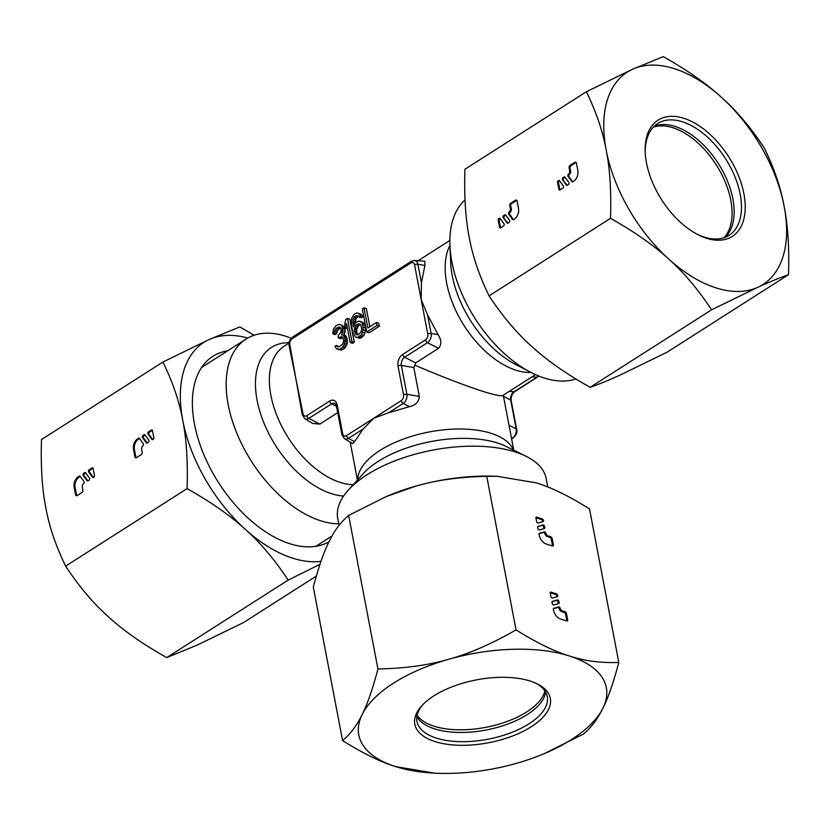 <?xml version="1.0" encoding="UTF-8"?>
<svg xmlns="http://www.w3.org/2000/svg" width="830" height="830" viewBox="0 0 830 830"><rect width="100%" height="100%" fill="white"/><g stroke="black" fill="none" stroke-linecap="round" stroke-linejoin="round"><path stroke-width="1.25" d="M339.065 525.349L337.737 518.366A106.116 49.261 -10.8 0 1 348.361 490.063A106.116 49.261 -10.8 0 1 514.994 451.873A106.116 49.261 -10.8 0 1 525.898 456.199A106.116 49.261 -10.8 0 1 546.202 478.609L547.8 486.992M338.775 523.823A106.116 61.264 -122.6 0 1 320.785 520.825A106.116 61.264 -122.6 0 1 236.872 433.333A106.116 61.264 -122.6 0 1 246.085 339.055A106.116 61.264 -122.6 0 1 285.562 336.181A106.116 61.264 -122.6 0 1 291.237 338.225M575.906 378.988A106.116 61.264 -122.6 0 1 544.439 378.065A106.116 61.264 -122.6 0 1 530.692 372.296A106.116 61.264 -122.6 0 1 449.943 245.794A106.116 61.264 -122.6 0 1 465.028 199.895M289.826 344.512A2.656 1.235 169.2 0 0 289.089 345.602L303.033 413.755A4.409 2.957 -72.4 0 0 306.789 415.654L329.614 401.087A8.86 5.945 107.6 0 1 337.177 404.895L342.686 433.748A4.409 2.957 -72.4 0 0 346.452 435.646A2.656 1.536 57.4 0 0 348.434 438.406L363.052 429.079L373.832 418.164L388.585 412.78L403.204 403.442A7.014 4.71 -72.4 0 0 406.866 394.26L401.367 365.408A6.246 4.192 107.6 0 1 404.625 357.232L427.45 342.666A7.014 4.71 -72.4 0 0 431.112 333.473L427.595 314.995L421.163 299.506L421.433 282.708L424.919 265.465L424.773 261.211L414.45 260.485L411.244 261.346A2.656 1.536 -122.6 0 0 410.798 262.996L292.119 338.744A4.409 2.957 -72.4 0 0 289.826 344.512L302.296 414.844L304.797 418.683A7.014 4.71 -72.4 0 0 308.77 418.413L331.595 403.847L336.524 406.368M363.052 429.079L354.659 441.602L348.434 438.406A7.014 4.71 -72.4 0 1 344.46 438.676L352.688 443.656L354.659 441.602M337.727 412.676L319.841 424.089L308.77 418.413A2.656 1.536 57.4 0 1 306.789 415.654M304.797 418.683L312.692 423.445L319.841 424.089M535.495 374.62L502.876 395.443C501.154 396.377 494.524 395.028 482.977 391.397C465.028 385.628 442.328 376.893 414.886 365.2L415.695 362.907L438.52 348.341C441.736 344.699 441.612 340.155 438.126 334.708L427.595 314.995M358.031 334.822L356.91 332.809L356.641 329.676L358.446 325.765L360.531 324.489M337.343 349.119L341.016 350.115L344.533 348.424L347.199 343.962L347.116 338.505L345.612 335.621L341.649 334.801L342.717 328.618L341.867 325.858L340.352 324.623L339.024 324.364L336.358 325.516L333.504 328.991L332.83 333.826L334.251 332.923L335.206 329.552L336.544 328.151L339.2 326.999L340.248 327.435L341.099 328.545L341.089 331.855L338.038 336.005L338.422 337.976L341.369 336.638L342.406 337.073L343.724 340.642L342.769 344.004L339.729 346.504L337.54 346.795L336.306 345.373L334.884 346.286L336.306 348.683L339.906 349.139L342.188 347.687L344.191 344.751L345.156 339.729L343.267 334.874M338.993 346.701L336.306 345.373M338.422 337.976L340.757 338.713L342.769 337.696M332.83 333.826L335.164 334.573L336.596 333.66L337.551 330.299L340.674 327.985M344.149 335.154L345.145 331.512L344.865 328.379L344.211 326.595L340.352 324.623M350.177 342.583L352.522 343.33L354.234 342.23L349.824 319.156L347.49 318.409L345.778 319.509L344.72 324.032L345.467 327.964L346.525 323.43L350.177 342.583L351.889 341.493L347.49 318.409M357.211 337.54L359.556 338.287L361.081 337.862L363.841 335.548L365.459 330.662L365.096 325.381L362.918 322.362L358.871 321.065L355.925 322.393L353.258 326.844L353.082 319.249L354.514 316.676L356.226 315.587L358.218 315.971L359.068 317.081L360.5 316.168L358.705 313.46L356.993 312.889L354.337 314.041L351.858 317.828L351.37 320.339L351.64 326.781L353.238 333.473L355.51 336.98L357.211 337.54L361.496 334.812L363.125 329.915L362.752 324.644L361.714 322.548L358.871 321.065M359.068 317.081L361.413 317.817L362.845 316.904L362.274 315.618L361.04 314.197L356.993 312.889M355.136 323.223L356.091 318.461L358.519 316.355M369.838 326.73L366.372 308.594L364.028 307.847L362.316 308.947L366.725 332.021L376.996 325.464L376.436 322.517L367.877 327.985L364.028 307.847M366.725 332.021L369.07 332.768L379.331 326.211L378.771 323.264L376.436 322.517M347.199 343.962L344.855 343.226M347.49 342.126L345.145 341.389M346.535 345.498L344.191 344.751M345.581 347.21L343.236 346.463M344.533 348.424L342.188 347.687M342.251 349.887L339.906 349.139M341.016 350.115L338.671 349.378M338.702 346.784L336.783 346.172M341.898 337.986L339.563 337.239M340.03 328.161L337.686 327.425M338.889 328.888L336.544 328.151M337.551 330.299L335.206 329.552M336.887 331.824L334.542 331.077M336.596 333.66L334.251 332.923M344.211 326.595L341.867 325.858M344.865 328.379L342.531 327.643M345.052 329.365L342.717 328.618M345.145 331.512L342.8 330.765M344.855 333.349L342.51 332.602M346.463 336.731L344.118 335.984M347.116 338.505L344.782 337.769M347.49 340.476L345.156 339.729M360.853 324.748L361.704 329.168L360.739 332.54L357.979 334.853L355.987 334.469L354.286 330.599L355.344 326.065L358.104 323.752L360.853 324.748M354.234 342.23L351.889 341.493M347.511 328.607L345.467 327.964M364.059 323.295L361.714 322.548M362.918 322.362L360.583 321.625M365.096 325.381L362.752 324.644M365.563 327.84L363.218 327.093M365.459 330.662L363.125 329.915M364.982 333.172L362.637 332.425M363.841 335.548L361.496 334.812M362.502 336.949L360.158 336.212M361.081 337.862L358.736 337.125M361.04 314.197L358.705 313.46M362.274 315.618L359.93 314.871M362.845 316.904L360.5 316.168M358.477 316.303L356.226 315.587M356.858 317.423L354.514 316.676M356.091 318.461L353.756 317.714M355.427 319.986L353.082 319.249M355.136 321.822L352.792 321.086M354.95 323.42L352.792 322.735M353.611 326.034L353.072 325.868M360.448 324.499L358.104 323.752M358.446 325.765L356.112 325.028M357.689 326.802L355.344 326.065M357.025 328.338L354.68 327.591M356.641 329.676L354.296 328.939M356.63 331.336L354.286 330.599M356.91 332.809L354.576 332.073M357.481 334.096L355.136 333.359M357.315 334.884L355.987 334.469M379.331 326.211L376.996 325.464M346.452 435.646L401.222 400.683A4.409 2.957 -72.4 0 0 403.525 394.914L398.016 366.061A2.656 1.235 -10.8 0 1 401.367 365.408L413.817 367.607L419.326 396.46C418.943 401.813 415.654 405.206 409.439 406.638L388.585 412.78M413.817 367.607L414.886 365.2M723.957 237.754A66.317 38.284 57.4 0 0 723.501 178.087A66.317 38.284 57.4 0 0 672.954 127.737A66.317 38.284 57.4 0 0 653.355 127.135M417.117 715.253A66.317 30.783 169.2 0 0 434.215 726.26A66.317 30.783 169.2 0 0 501.943 723.231A66.317 30.783 169.2 0 0 544.864 690.882M328.96 541.803A109.425 63.173 -122.6 0 1 275.726 537.819A109.425 63.173 -122.6 0 1 194.469 424.078A109.425 63.173 -122.6 0 1 192.467 407.364A109.425 63.173 -122.6 0 1 227.669 350.81M254.094 335.247L239.86 326.906L209.15 339.522L162.939 362.025L41.5 439.537C40.66 466.356 42.102 489.098 45.826 507.784C49.261 526.645 55.869 546.099 65.653 566.133L187.092 488.611C211.1 502.15 230.532 515.752 245.369 529.405A126.004 72.75 57.4 0 0 292.668 558.185A126.004 72.75 57.4 0 0 320.992 561.329M162.939 362.025C172.723 382.049 179.332 401.502 182.766 420.374A126.004 72.75 57.4 0 0 245.369 529.405C260.506 542.882 274.772 559.773 288.155 580.097L319.975 564.338M247.807 338.028A126.004 72.75 57.4 0 0 209.15 339.522A126.004 72.75 57.4 0 0 182.766 420.374C186.491 439.049 187.933 461.802 187.092 488.611M65.653 566.133C79.037 586.447 93.292 603.348 108.44 616.815C123.276 630.478 142.698 644.07 166.716 657.609L197.426 644.993L243.626 622.5L316.334 576.082M143.331 443.708L139.419 438.365A1.214 0.82 -72.4 0 0 138.548 438.24L137.635 438.821A7.958 5.343 -72.4 0 0 133.485 449.238L134.937 456.853A1.857 1.245 -72.4 0 0 135.653 457.807A1.857 1.245 -72.4 0 0 136.525 457.652L141.266 454.622A1.857 1.245 -72.4 0 0 142.241 452.194L141.66 449.196A2.656 1.785 -72.4 0 1 143.05 445.72L142.812 445.876A1.328 0.892 -72.4 0 0 143.331 443.708M152.461 430.646A1.328 0.892 -72.4 0 0 151.33 430.075L148.508 431.88A1.328 0.892 -72.4 0 0 147.989 434.049L151.869 439.35A1.328 0.892 -72.4 0 0 152.824 439.485L153.094 439.309A1.328 0.892 -72.4 0 0 153.789 437.576L152.461 430.646M148.809 440.211L144.928 434.91A1.328 0.892 -72.4 0 0 143.974 434.775L143.03 435.377A1.328 0.892 -72.4 0 0 142.511 437.545L146.391 442.846A1.328 0.892 -72.4 0 0 147.346 442.981L148.29 442.38A1.328 0.892 -72.4 0 0 148.809 440.211M83.986 481.576L80.085 476.244A1.214 0.82 -72.4 0 0 79.213 476.119L78.3 476.7A7.958 5.343 -72.4 0 0 74.14 487.117L75.592 494.732A1.857 1.245 -72.4 0 0 76.319 495.686A1.857 1.245 -72.4 0 0 77.18 495.531L81.931 492.501A1.857 1.245 -72.4 0 0 82.896 490.074L82.326 487.075A2.656 1.785 -72.4 0 1 83.716 483.6L83.477 483.745A1.328 0.892 -72.4 0 0 83.986 481.576M93.126 468.525A1.328 0.892 -72.4 0 0 91.995 467.954L89.173 469.759A1.328 0.892 -72.4 0 0 88.654 471.928L92.535 477.219A1.328 0.892 -72.4 0 0 93.489 477.364L93.759 477.188A1.328 0.892 -72.4 0 0 94.444 475.455L93.126 468.525M89.464 478.08L85.594 472.789A1.328 0.892 -72.4 0 0 84.639 472.654L83.695 473.256A1.328 0.892 -72.4 0 0 83.176 475.424L87.057 480.715A1.328 0.892 -72.4 0 0 88.011 480.861L88.955 480.248A1.328 0.892 -72.4 0 0 89.464 478.08M166.716 657.609L288.155 580.097M139.523 438.51A1.214 0.82 -72.4 0 0 139.482 438.541L138.579 439.112A7.958 5.343 -72.4 0 0 134.419 449.538L135.871 457.154A1.857 1.245 -72.4 0 0 136.162 457.818M152.357 430.324A1.328 0.892 -72.4 0 0 152.263 430.376L149.441 432.181A1.328 0.892 -72.4 0 0 148.933 434.349L152.73 439.537M145.001 435.013A1.328 0.892 -72.4 0 0 144.908 435.076L143.964 435.677A1.328 0.892 -72.4 0 0 143.455 437.846L147.252 443.033M80.188 476.389A1.214 0.82 -72.4 0 0 80.147 476.41L79.234 476.991A7.958 5.343 -72.4 0 0 75.084 487.418L76.536 495.033A1.857 1.245 -72.4 0 0 76.827 495.697M93.012 468.203A1.328 0.892 -72.4 0 0 92.929 468.255L90.107 470.05A1.328 0.892 -72.4 0 0 89.588 472.229L93.385 477.416M85.666 472.893A1.328 0.892 -72.4 0 0 85.573 472.944L84.629 473.546A1.328 0.892 -72.4 0 0 84.11 475.725L87.918 480.912M696.723 234.029A66.317 38.284 57.4 0 0 729.041 235.347A66.317 38.284 57.4 0 0 740.194 194.272A66.317 38.284 57.4 0 0 705.365 135.238A66.317 38.284 57.4 0 0 657.671 123.546A66.317 38.284 57.4 0 0 645.263 153.415M646.466 162.856A68.973 39.819 57.4 0 0 697.688 234.537A68.973 39.819 57.4 0 0 743.888 193.701A68.973 39.819 57.4 0 0 688.174 119.904A68.973 39.819 57.4 0 0 645.211 152.315A68.973 39.819 57.4 0 0 646.466 162.856M725.161 237.318A66.317 38.284 57.4 0 0 729.778 231.248A66.317 38.284 57.4 0 0 732.89 198.941A66.317 38.284 57.4 0 0 661.697 124.593A66.317 38.284 57.4 0 0 654.248 126.233M590.14 387.33C566.133 373.801 546.7 360.199 531.864 346.535C516.727 333.069 502.461 316.168 489.078 295.854C479.294 275.819 472.685 256.366 469.261 237.505C465.526 218.819 464.084 196.077 464.925 169.258L586.374 91.746L632.574 69.243L663.284 56.627C687.302 70.166 706.724 83.768 721.561 97.421A126.004 72.75 -122.6 0 1 784.174 206.463A126.004 72.75 -122.6 0 1 757.79 287.315L711.58 309.818C698.196 289.494 683.93 272.603 668.793 259.126A126.004 72.75 57.4 0 0 716.093 287.906A126.004 72.75 57.4 0 0 757.79 287.315C769.348 282.013 779.577 277.801 788.5 274.699L667.061 352.221L620.85 374.714C609.303 380.026 599.063 384.228 590.14 387.33L711.58 309.818M788.5 274.699C789.34 247.89 787.898 225.138 784.174 206.463C780.74 187.59 774.131 168.137 764.347 148.114C750.963 127.789 736.708 110.898 721.561 97.421A126.004 72.75 57.4 0 0 674.271 68.651A126.004 72.75 57.4 0 0 632.574 69.243A126.004 72.75 -122.6 0 0 606.191 150.095C602.756 131.223 596.148 111.78 586.374 91.746M610.517 218.332C634.535 231.871 653.957 245.473 668.793 259.126A126.004 72.75 -122.6 0 1 606.191 150.095C609.926 168.77 611.368 191.523 610.517 218.332L489.078 295.854M510.357 208.683A2.656 1.785 -72.4 0 1 508.966 212.158L509.205 212.003A1.328 0.892 -72.4 0 0 508.697 214.171L512.598 219.504A1.214 0.82 -72.4 0 0 513.469 219.639L514.382 219.058A7.958 5.343 -72.4 0 0 518.532 208.631L517.08 201.016A1.857 1.245 -72.4 0 0 516.364 200.061A1.857 1.245 -72.4 0 0 515.503 200.217L510.751 203.246A1.857 1.245 -72.4 0 0 509.786 205.684L510.357 208.683L511.29 208.973A2.656 1.785 107.6 0 1 510.118 212.293A1.328 0.892 -72.4 0 0 509.63 214.472L513.428 219.66M499.556 227.223A1.328 0.892 -72.4 0 0 500.687 227.794L503.509 225.988A1.328 0.892 -72.4 0 0 504.028 223.82L500.148 218.529A1.328 0.892 -72.4 0 0 499.193 218.394L498.923 218.56A1.328 0.892 -72.4 0 0 498.239 220.303L499.556 227.223L500.49 227.524A1.328 0.892 -72.4 0 0 500.604 227.845M503.219 217.668L507.089 222.959A1.328 0.892 -72.4 0 0 508.043 223.104L508.987 222.492A1.328 0.892 -72.4 0 0 509.506 220.324L505.626 215.032A1.328 0.892 -72.4 0 0 504.671 214.897L503.727 215.499A1.328 0.892 -72.4 0 0 503.219 217.668L507.95 223.156M569.691 170.804A2.656 1.785 -72.4 0 1 568.301 174.279L568.54 174.124A1.328 0.892 -72.4 0 0 568.031 176.292L571.932 181.635A1.214 0.82 -72.4 0 0 572.814 181.76L573.717 181.179A7.958 5.343 -72.4 0 0 577.877 170.762L576.425 163.147A1.857 1.245 -72.4 0 0 575.709 162.192A1.857 1.245 -72.4 0 0 574.837 162.338L570.086 165.378A1.857 1.245 -72.4 0 0 569.121 167.805L569.691 170.804L570.625 171.105A2.656 1.785 107.6 0 1 569.463 174.414A1.328 0.892 -72.4 0 0 568.965 176.593L572.762 181.78M558.891 189.344A1.328 0.892 -72.4 0 0 560.022 189.925L562.854 188.12A1.328 0.892 -72.4 0 0 563.363 185.951L559.493 180.65A1.328 0.892 -72.4 0 0 558.538 180.515L558.268 180.691A1.328 0.892 -72.4 0 0 557.573 182.424L558.891 189.344L559.825 189.645A1.328 0.892 -72.4 0 0 559.939 189.966M562.553 179.788L566.423 185.09A1.328 0.892 -72.4 0 0 567.378 185.225L568.322 184.623A1.328 0.892 -72.4 0 0 568.841 182.455L564.971 177.153A1.328 0.892 -72.4 0 0 564.016 177.018L563.062 177.62A1.328 0.892 -72.4 0 0 562.553 179.788L567.284 185.277M509.205 212.003L510.139 212.293M516.789 200.352A1.857 1.245 -72.4 0 0 516.436 200.518L511.685 203.547A1.857 1.245 -72.4 0 0 510.72 205.975L511.29 208.973M500.231 218.632A1.328 0.892 -72.4 0 0 500.137 218.684L499.868 218.861A1.328 0.892 -72.4 0 0 499.172 220.593L500.49 227.524M505.709 215.136A1.328 0.892 -72.4 0 0 505.615 215.188L504.661 215.79A1.328 0.892 -72.4 0 0 504.152 217.968M568.54 174.124L569.484 174.425M576.124 162.483A1.857 1.245 -72.4 0 0 575.771 162.638L571.03 165.668A1.857 1.245 -72.4 0 0 570.054 168.096L570.625 171.105M559.565 180.753A1.328 0.892 -72.4 0 0 559.472 180.816L559.202 180.982A1.328 0.892 -72.4 0 0 558.507 182.725L559.825 189.645M565.043 177.267A1.328 0.892 -72.4 0 0 564.95 177.319L564.006 177.921A1.328 0.892 -72.4 0 0 563.487 180.089M422.709 704.774A66.317 30.783 169.2 0 0 416.982 721.426A66.317 30.783 169.2 0 0 436.476 738.14A66.317 30.783 169.2 0 0 510.18 733.035A66.317 30.783 169.2 0 0 547.271 696.577A66.317 30.783 169.2 0 0 535.817 683.204M530.038 681.005A68.973 32.017 169.2 0 0 421.723 705.832A68.973 32.017 169.2 0 0 435.096 741.605A68.973 32.017 169.2 0 0 527.372 729.082A68.973 32.017 169.2 0 0 537.124 683.816A68.973 32.017 169.2 0 0 530.038 681.005M416.868 716.663A66.317 30.783 169.2 0 0 418.133 718.614A66.317 30.783 169.2 0 0 434.723 728.906A66.317 30.783 169.2 0 0 501.631 726.136A66.317 30.783 169.2 0 0 545.154 694.378A66.317 30.783 169.2 0 0 545.621 692.106M377.94 668.98C404.77 668.461 428.415 665.214 448.864 659.228A126.004 58.494 169.2 0 0 393.576 683.132A126.004 58.494 169.2 0 0 362.139 714.578C367.41 704.151 372.68 688.942 377.94 668.98L348.652 515.461L386.106 496.62L415.84 486.121C436.279 480.134 459.924 476.887 486.754 476.368L496.88 476.264L536.273 482.853C551.473 487.49 569.224 496.174 589.518 508.915L618.796 662.433C613.546 682.405 608.276 697.605 602.995 708.042C597.787 718.853 591.271 727.526 583.459 734.062L544.449 753.557A126.004 58.494 169.2 0 0 571.559 739.489A126.004 58.494 169.2 0 0 602.995 708.042A126.004 58.494 -10.8 0 0 569.287 655.949C584.569 660.971 601.065 663.129 618.796 662.433M386.106 496.62L387.662 495.956A126.004 58.494 -10.8 0 1 415.84 486.121A126.004 58.494 -10.8 0 1 491.526 476.15L496.88 476.264M544.449 753.557A126.004 58.494 169.2 0 1 516.27 763.393A126.004 58.494 -10.8 0 1 440.585 773.373A126.004 58.494 -10.8 0 1 395.837 766.671A126.004 58.494 -10.8 0 1 362.139 714.578C356.931 725.389 350.416 734.062 342.593 740.599L313.304 587.08C318.564 567.118 323.835 551.909 329.116 541.482C334.324 530.671 340.829 521.987 348.652 515.461M516.042 629.887C491.775 643.841 469.375 653.615 448.864 659.228A126.004 58.494 -10.8 0 1 569.287 655.949C554.087 651.311 536.336 642.628 516.042 629.887L486.754 476.368M440.585 773.373L435.231 773.249L395.837 766.671C380.638 762.033 362.886 753.339 342.593 740.599M548.163 535.952A2.656 1.536 57.4 0 1 545.85 533.047L545.901 533.348A1.328 0.768 57.4 0 0 544.366 531.885L539.324 533.348A1.214 0.706 57.4 0 0 539.012 534.147L539.23 535.288A7.958 4.596 57.4 0 0 546.171 543.992L552.355 545.953A1.857 1.069 57.4 0 0 553.05 545.901A1.857 1.069 57.4 0 0 553.361 544.75L552.209 538.753A1.857 1.069 57.4 0 0 550.591 536.72L548.163 535.952L547.25 536.533A2.656 1.536 -122.6 0 1 544.999 533.929A1.328 0.768 57.4 0 0 543.453 532.466L539.002 533.752M536.647 517.121A1.328 0.768 57.4 0 0 536.149 517.163A1.328 0.768 57.4 0 0 535.931 517.982L536.605 521.551A1.328 0.768 57.4 0 0 538.141 523.025L543.142 521.572A1.328 0.768 57.4 0 0 543.266 521.52A1.328 0.768 57.4 0 0 543.484 520.701L543.422 520.358A1.328 0.768 57.4 0 0 542.27 518.906L536.647 517.121L535.91 517.598M543.048 524.954L538.048 526.407A1.328 0.768 57.4 0 0 537.923 526.459A1.328 0.768 57.4 0 0 537.705 527.278L537.933 528.482A1.328 0.768 57.4 0 0 539.459 529.945L544.47 528.492A1.328 0.768 57.4 0 0 544.584 528.44A1.328 0.768 57.4 0 0 544.812 527.621L544.584 526.428A1.328 0.768 57.4 0 0 543.048 524.954L537.695 526.822M562.47 610.963A2.656 1.536 57.4 0 1 560.157 608.058L560.209 608.359A1.328 0.768 57.4 0 0 558.683 606.896L553.631 608.359A1.214 0.706 57.4 0 0 553.32 609.158L553.537 610.299A7.958 4.596 57.4 0 0 560.478 619.004L566.662 620.965A1.857 1.069 57.4 0 0 567.357 620.913A1.857 1.069 57.4 0 0 567.668 619.761L566.527 613.764A1.857 1.069 57.4 0 0 564.898 611.731L562.47 610.963L561.557 611.544A2.656 1.536 -122.6 0 1 559.306 608.94A1.328 0.768 57.4 0 0 557.77 607.477L553.309 608.764M550.954 592.132A1.328 0.768 57.4 0 0 550.456 592.174A1.328 0.768 57.4 0 0 550.238 592.994L550.923 596.562A1.328 0.768 57.4 0 0 552.448 598.036L557.459 596.583A1.328 0.768 57.4 0 0 557.573 596.531A1.328 0.768 57.4 0 0 557.802 595.712L557.729 595.369A1.328 0.768 57.4 0 0 556.577 593.917L550.954 592.132L550.217 592.61M557.355 599.966L552.355 601.418A1.328 0.768 57.4 0 0 552.23 601.47A1.328 0.768 57.4 0 0 552.012 602.29L552.24 603.493A1.328 0.768 57.4 0 0 553.776 604.956L558.777 603.503A1.328 0.768 57.4 0 0 558.891 603.452A1.328 0.768 57.4 0 0 559.119 602.632L558.891 601.439A1.328 0.768 57.4 0 0 557.355 599.966L552.002 601.833M545.901 533.348L544.988 533.929M552.448 545.984A1.857 1.069 57.4 0 0 552.448 545.341L551.296 539.334A1.857 1.069 57.4 0 0 549.678 537.301L547.25 536.533M542.581 521.738A1.328 0.768 57.4 0 0 542.571 521.282L542.509 520.939A1.328 0.768 57.4 0 0 541.357 519.487L535.9 517.764M543.899 528.658A1.328 0.768 57.4 0 0 543.899 528.202L543.671 527.009A1.328 0.768 57.4 0 0 542.135 525.546M560.209 608.359L559.296 608.94M566.765 620.996A1.857 1.069 57.4 0 0 566.755 620.352L565.614 614.345A1.857 1.069 57.4 0 0 563.985 612.312L561.557 611.544M556.889 596.749A1.328 0.768 57.4 0 0 556.889 596.293L556.816 595.95A1.328 0.768 57.4 0 0 555.664 594.498L550.217 592.776M558.206 603.669A1.328 0.768 57.4 0 0 558.206 603.213L557.978 602.02A1.328 0.768 57.4 0 0 556.442 600.557M357.72 479.73A79.587 36.945 -10.8 0 1 379.995 450.441A79.587 36.945 -10.8 0 1 459.073 429.006A79.587 36.945 -10.8 0 1 513.397 450.036M348.361 490.063L363.187 473.702A85.407 39.643 -10.8 0 1 378.21 461.376A85.407 39.643 -10.8 0 1 497.315 442.95A85.407 39.643 169.2 0 1 506.093 446.436L525.898 456.199M289.079 342.686A85.407 49.312 57.4 0 0 257.103 400.309A85.407 49.312 57.4 0 0 331.595 493.715A85.407 49.312 57.4 0 0 343.61 496.05M289.016 343.122L284.285 346.141A79.587 45.951 57.4 0 0 270.902 395.422A79.587 45.951 57.4 0 0 340.31 482.469A79.587 45.951 57.4 0 0 353.207 484.71M530.692 372.296L515.689 364.505A85.407 49.312 -122.6 0 1 452.257 275.726A85.407 49.312 -122.6 0 1 450.7 262.685L449.943 245.794M531.044 372.483A79.587 45.951 -122.6 0 1 516.104 370.253A79.587 45.951 -122.6 0 1 446.696 283.217A79.587 45.951 -122.6 0 1 449.922 245.39M303.033 413.755A2.656 1.235 169.2 0 0 302.296 414.844M398.016 366.061A8.86 5.945 107.6 0 1 402.643 354.462L425.468 339.895A4.409 2.957 -72.4 0 0 427.772 334.127L414.564 264.884A4.409 2.957 -72.4 0 0 410.798 262.996M409.439 406.638L403.204 403.442A2.656 1.536 57.4 0 1 401.222 400.683M538.348 375.855A7.014 4.71 107.6 0 1 536.761 377.276L513.936 391.843A6.246 4.192 -72.4 0 0 510.678 400.029L516.187 428.871A7.014 4.71 107.6 0 1 512.515 438.064L511.571 438.665M508.998 425.178L516.187 428.871A2.656 1.235 169.2 0 1 516.665 429.421C517.536 432.067 516.374 434.899 513.189 437.929A2.656 1.536 -122.6 0 1 512.515 438.064L511.436 437.95M538.763 376.021L537.435 377.142A2.656 1.536 -122.6 0 1 536.761 377.276L532.092 376.799M537.435 377.142L514.61 391.708A2.656 1.536 -122.6 0 1 513.936 391.843L509.267 391.366M514.61 391.708C512.037 393.711 510.886 396.657 511.166 400.568A2.656 1.235 169.2 0 0 510.678 400.029L503.499 396.325M403.525 394.914A2.656 1.235 -10.8 0 1 406.866 394.26L419.326 396.46M402.643 354.462A2.656 1.536 57.4 0 0 404.625 357.232L415.695 362.907M425.468 339.895A2.656 1.536 57.4 0 0 427.45 342.666L438.52 348.341M427.772 334.127A2.656 1.235 -10.8 0 1 431.112 333.473L438.126 334.708M421.433 282.708L417.905 264.231A7.014 4.71 -72.4 0 0 414.45 260.485M424.919 265.465L417.905 264.231A2.656 1.235 -10.8 0 0 414.564 264.884M292.119 338.744A2.656 1.536 -122.6 0 1 292.565 337.094L411.244 261.346M329.614 401.087A2.656 1.536 57.4 0 0 331.595 403.847A6.246 4.192 107.6 0 1 335.133 403.608L336.451 405.984A2.656 1.235 169.2 0 1 337.177 404.895M342.686 433.748A2.656 1.235 169.2 0 0 341.95 434.837L336.451 405.984M134.937 456.853L135.871 457.154M133.485 449.238L134.419 449.538M137.635 438.821L138.579 439.112M138.548 438.24L139.482 438.541M151.33 430.075L152.263 430.376M151.869 439.35L152.616 439.578M147.989 434.049L148.933 434.349M148.508 431.88L149.441 432.181M146.391 442.846L147.138 443.075M142.511 437.545L143.455 437.846M143.03 435.377L143.964 435.677M143.974 434.775L144.908 435.076M75.592 494.732L76.536 495.033M74.14 487.117L75.084 487.418M78.3 476.7L79.234 476.991M79.213 476.119L80.147 476.41M91.995 467.954L92.929 468.255M92.535 477.219L93.282 477.458M88.654 471.928L89.588 472.229M89.173 469.759L90.107 470.05M87.057 480.715L87.804 480.954M83.176 475.424L84.11 475.725M83.695 473.256L84.629 473.546M84.639 472.654L85.573 472.944M512.598 219.504L513.282 219.722M508.697 214.171L509.63 214.472M509.786 205.684L510.72 205.975M510.751 203.246L511.685 203.547M515.503 200.217L516.436 200.518M498.239 220.303L499.172 220.593M498.923 218.56L499.868 218.861M499.193 218.394L500.137 218.684M507.089 222.959L507.836 223.197M503.727 215.499L504.661 215.79M504.671 214.897L505.615 215.188M571.932 181.635L572.627 181.853M568.031 176.292L568.965 176.593M569.121 167.805L570.054 168.096M570.086 165.378L571.03 165.668M574.837 162.338L575.771 162.638M557.573 182.424L558.507 182.725M558.268 180.691L559.202 180.982M558.538 180.515L559.472 180.816M566.423 185.09L567.181 185.318M563.062 177.62L564.006 177.921M564.016 177.018L564.95 177.319M544.366 531.885L543.453 532.466M550.591 536.72L549.678 537.301M552.209 538.753L551.296 539.334M553.361 544.75L552.448 545.341M542.27 518.906L541.357 519.487M543.422 520.358L542.509 520.939M543.484 520.701L542.571 521.282M544.584 526.428L543.671 527.009M544.812 527.621L543.899 528.202M558.683 606.896L557.77 607.477M564.898 611.731L563.985 612.312M566.527 613.764L565.614 614.345M567.668 619.761L566.755 620.352M556.577 593.917L555.664 594.498M557.729 595.369L556.816 595.95M557.802 595.712L556.889 596.293M558.891 601.439L557.978 602.02M559.119 602.632L558.206 603.213M246.085 339.055L201.649 367.42M357.429 480.051L350.198 442.151M418.081 260.734L449.85 240.461M513.78 450.223L503.281 395.184M516.665 429.421L511.166 400.568M511.622 438.925L513.189 437.929M332.021 535.973L315.836 546.306M292.565 337.094C289.763 339.294 288.601 342.126 289.089 345.602M341.95 434.837L344.46 438.676"/></g></svg>
